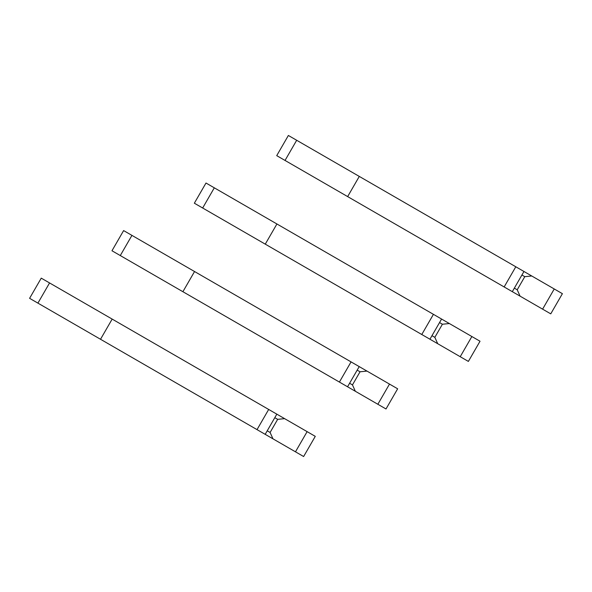 <?xml version="1.0" encoding="UTF-8"?>
<svg xmlns="http://www.w3.org/2000/svg" width="592" height="592" viewBox="0 0 592 592"><rect width="100%" height="100%" fill="white"/><g stroke="black" fill="none" stroke-linecap="round" stroke-linejoin="round"><path stroke-width="0.89" d="M542.598 309.15L554.245 288.97L562.4 293.676L550.752 313.856L542.598 309.15L520.094 296.155L517.216 289.784L524.786 276.671L531.749 275.983L288.371 135.472L276.723 155.644L307.751 173.56M554.245 288.97L531.749 275.983M517.216 289.784L514.344 288.134M524.786 276.671L521.915 275.014M359.292 176.416L347.645 196.596L512.309 291.664L523.957 271.484M520.094 296.155L398.068 225.707M359.581 203.485L276.723 155.644M504.155 286.95L515.802 266.777M460.221 356.71L471.868 336.53L480.023 341.236L468.376 361.416L460.221 356.71L437.725 343.715L434.839 337.344L442.409 324.231L449.372 323.543L205.994 183.024L194.346 203.204L225.382 221.119M471.868 336.53L449.372 323.543M434.839 337.344L431.975 335.686M442.409 324.231L439.545 322.573M276.915 223.976L265.268 244.148L421.778 334.51L429.933 339.216L441.58 319.044M437.725 343.715L315.691 273.26M277.211 251.045L194.346 203.204M421.778 334.51L433.425 314.337M377.851 404.262L389.499 384.09L397.654 388.796L386.006 408.976L355.348 391.275L352.469 384.904L360.04 371.783L366.996 371.095L194.546 271.528L123.624 230.584L111.977 250.764L143.005 268.679M389.499 384.09L366.996 371.095M352.469 384.904L349.598 383.246M360.04 371.783L357.168 370.133M194.546 271.528L182.898 291.708L347.563 386.776L359.211 366.603M355.348 391.275L233.322 320.82M194.835 298.605L111.977 250.764M339.408 382.069L351.056 361.89M295.475 451.822L307.122 431.642L315.277 436.356L303.629 456.528L272.979 438.835L270.093 432.463L277.663 419.343L284.626 418.655L112.169 319.088L41.248 278.144L29.6 298.324L60.628 316.239M307.122 431.642L284.626 418.655M270.093 432.463L267.229 430.806M277.663 419.343L274.799 417.686M112.169 319.088L100.522 339.268L257.032 429.629L265.186 434.336L276.834 414.156M272.979 438.835L150.945 368.379M112.465 346.165L29.6 298.324M257.032 429.629L268.679 409.449M285.033 160.447L296.688 140.267M202.664 208.007L214.311 187.827M120.287 255.566L131.935 235.387M37.918 303.119L49.565 282.946"/></g></svg>
